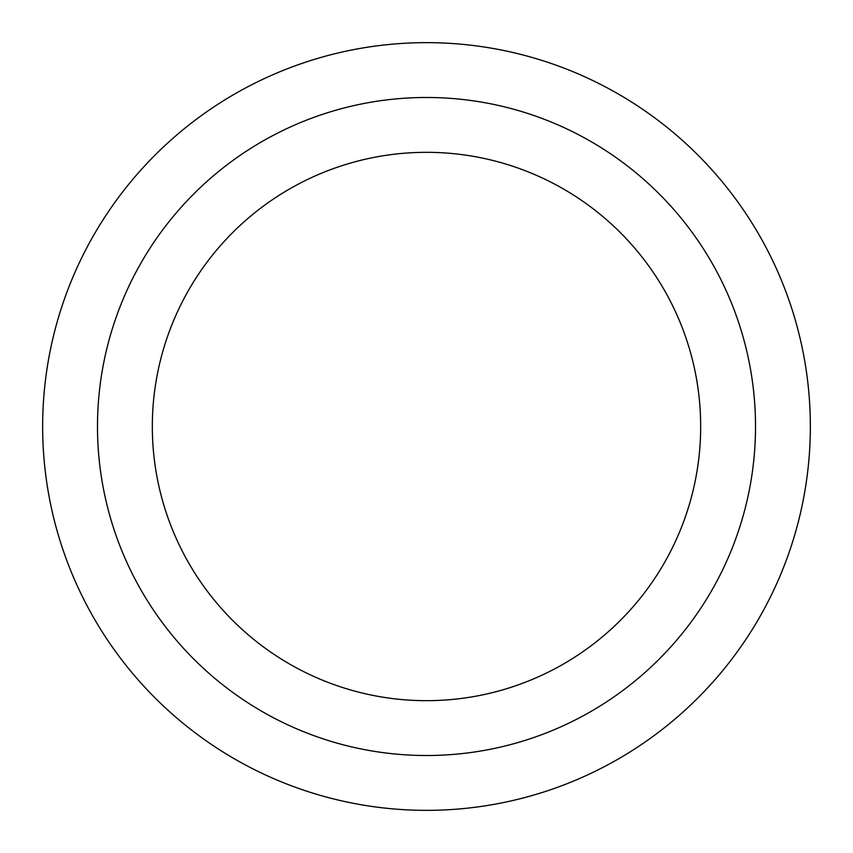 <?xml version="1.0" encoding="UTF-8"?>
<svg xmlns="http://www.w3.org/2000/svg" width="853" height="853" viewBox="0 0 853 853"><rect width="100%" height="100%" fill="white"/><g stroke="black" fill="none" stroke-linecap="round" stroke-linejoin="round"><path stroke-width="1.28" d="M42.65 426.5A383.85 383.85 0 0 1 426.5 42.65A383.85 383.85 0 0 1 810.35 426.5A383.85 383.85 0 0 1 426.5 810.35A383.85 383.85 0 0 1 42.65 426.5M700.676 426.5A274.176 274.176 0 0 0 426.5 152.324A274.176 274.176 0 0 0 152.324 426.5A274.176 274.176 0 0 0 426.5 700.676A274.176 274.176 0 0 0 700.676 426.5M97.487 426.5A329.013 329.013 0 0 1 426.5 97.487A329.013 329.013 0 0 1 755.513 426.5A329.013 329.013 0 0 1 426.5 755.513A329.013 329.013 0 0 1 97.487 426.5"/></g></svg>
